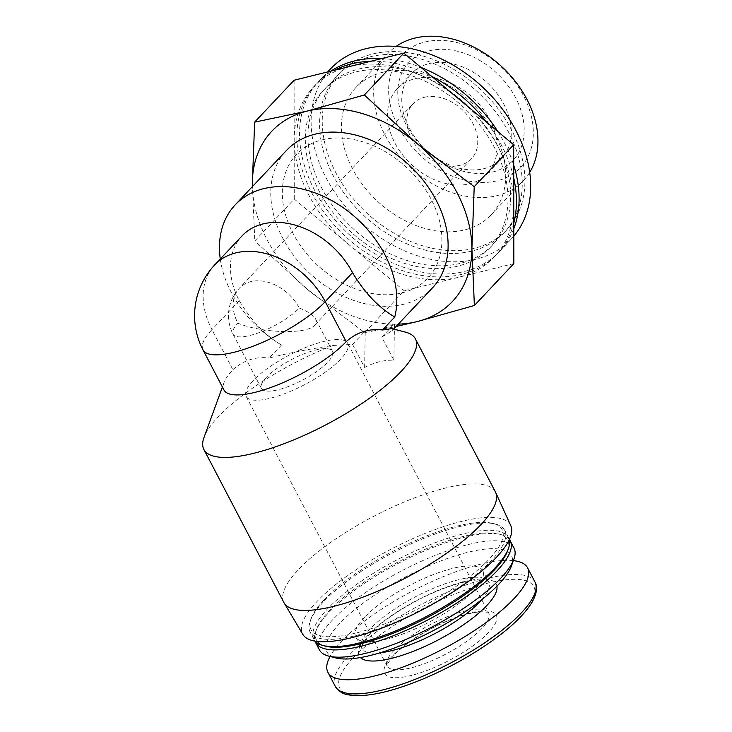<?xml version="1.0" encoding="UTF-8"?>
<svg xmlns="http://www.w3.org/2000/svg" width="732" height="732" viewBox="0 0 732 732"><rect width="100%" height="100%" fill="white"/><g stroke="black" fill="none" stroke-linecap="round" stroke-linejoin="round"><path stroke-width="0.55" stroke-dasharray="3.66 2.75" d="M424.505 97.264A40.104 29.39 43.3 0 1 468.334 116.406A40.104 29.39 43.3 0 1 471.463 158.762A40.104 29.39 43.3 0 1 422.126 152.659A40.104 29.39 43.3 0 1 413.095 103.77A40.104 29.39 43.3 0 1 424.505 97.264M299.278 308.044C308.007 311.484 313.433 315.108 315.547 318.914C316.727 321.202 316.434 323.297 314.687 325.182C307.294 334.533 262.834 333.399 237.891 323.224A40.104 29.39 43.3 0 1 239.401 288.143A40.104 29.39 43.3 0 1 250.811 281.637A40.104 29.39 43.3 0 1 299.278 308.044A40.104 11.657 -27.6 0 1 261.507 331.697A40.104 11.657 -27.6 0 1 233.05 334.213A40.104 11.657 -27.6 0 1 237.891 323.224M432.411 287.941A100.247 73.484 43.3 0 1 309.05 272.679A100.247 73.484 43.3 0 1 286.468 150.453M220.277 259A100.247 73.484 43.3 0 0 281.481 345.019L269.257 357.994C288.115 353.144 309.362 348.972 332.978 345.477L352.55 344.369L364.627 367.464C374.418 362.313 384.163 359.906 393.862 360.236L381.784 337.141L391.73 330.946L392.526 330.269L392.004 328.586M381.784 337.141L394.493 323.645C384.684 329.327 374.949 331.742 365.259 330.882L352.55 344.369M332.978 345.477A119.343 34.697 -27.6 0 0 218.292 416.755A119.343 34.697 -27.6 0 0 203.99 437.498M405.519 332.145A119.343 34.697 -27.6 0 0 391.73 330.946M495.399 491.886A119.343 34.697 -27.6 0 0 410.698 499.37A119.343 34.697 -27.6 0 0 298.281 569.771A119.343 34.697 -27.6 0 0 283.87 602.463M281.481 345.019C265.432 335.659 251.351 320.872 239.245 300.66A73.996 54.232 43.3 0 1 242.027 235.914M294.273 199.049L349.21 244.891A124.12 90.978 43.3 0 1 294.191 139.647L294.273 199.049L254.809 240.947L307.349 289.332L364.682 332.621L404.146 290.732L513.846 263.602M294.108 80.236L294.191 139.647A124.12 90.978 43.3 0 1 313.635 86.806A124.12 90.978 43.3 0 1 348.954 66.676A124.12 90.978 43.3 0 1 458.744 98.948A124.12 90.978 43.3 0 1 513.763 204.191A124.12 90.978 43.3 0 1 494.32 257.033A124.12 90.978 43.3 0 1 459.001 277.163A124.12 90.978 43.3 0 1 349.21 244.891L404.146 290.732M370.731 61.287A124.12 90.978 43.3 0 1 431.569 76.274M486.588 122.18A124.12 90.978 43.3 0 1 513.727 177.986M513.791 223.15A124.12 90.978 43.3 0 1 496.991 254.196A124.12 90.978 43.3 0 1 344.269 235.301A124.12 90.978 43.3 0 1 316.306 83.97A124.12 90.978 43.3 0 1 334.542 70.235M355.862 71.937A114.567 83.979 43.3 0 1 481.098 126.645A114.567 83.979 43.3 0 1 490.047 247.645A114.567 83.979 43.3 0 1 349.063 230.205A114.567 83.979 43.3 0 1 323.26 90.521A114.567 83.979 43.3 0 1 355.862 71.937M358.534 69.101A114.567 83.979 43.3 0 1 483.77 123.809A114.567 83.979 43.3 0 1 492.718 244.808A114.567 83.979 43.3 0 1 351.735 227.368A114.567 83.979 43.3 0 1 325.932 87.684A114.567 83.979 43.3 0 1 358.534 69.101M381.784 58.551A124.12 90.978 43.3 0 1 420.937 67.408M497.888 131.604A124.12 90.978 43.3 0 1 513.708 165.203M513.8 228.686A124.12 90.978 43.3 0 1 499.663 251.36A124.12 90.978 43.3 0 1 346.941 232.465A124.12 90.978 43.3 0 1 318.978 81.133A124.12 90.978 43.3 0 1 330.846 71.15M513.809 236.18A124.12 90.978 43.3 0 1 511.247 239.062A124.12 90.978 43.3 0 1 358.515 220.176A124.12 90.978 43.3 0 1 330.562 68.845M370.118 56.803A114.567 83.979 43.3 0 1 495.354 111.52A114.567 83.979 43.3 0 1 504.293 232.52A114.567 83.979 43.3 0 1 363.319 215.08A114.567 83.979 43.3 0 1 337.507 75.396A114.567 83.979 43.3 0 1 370.118 56.803M372.789 53.967A114.567 83.979 43.3 0 1 498.025 108.684A114.567 83.979 43.3 0 1 506.965 229.683A114.567 83.979 43.3 0 1 365.991 212.243A114.567 83.979 43.3 0 1 340.179 72.559A114.567 83.979 43.3 0 1 372.789 53.967M382.397 72.367A92.882 68.076 43.3 0 1 483.925 116.717A92.882 68.076 43.3 0 1 491.181 214.805A92.882 68.076 43.3 0 1 376.889 200.669A92.882 68.076 43.3 0 1 355.972 87.428A92.882 68.076 43.3 0 1 382.397 72.367M252.32 184.089L254.809 240.947M364.682 332.621L396.094 326.481M322.117 139.858A90.228 66.127 43.3 0 1 441.918 239.822A90.228 66.127 43.3 0 1 322.3 269.403A90.228 66.127 43.3 0 1 322.117 139.858M398.3 324.139A124.12 90.978 43.3 0 1 307.349 289.332A124.12 90.978 43.3 0 1 252.366 186.66M529.703 172.349A92.882 68.076 43.3 0 1 523.417 180.594A92.882 68.076 43.3 0 1 409.124 166.448A92.882 68.076 43.3 0 1 388.207 53.216A92.882 68.076 43.3 0 1 396.058 46.436M424.734 42.063A81.783 59.942 43.3 0 1 533.326 132.675A81.783 59.942 43.3 0 1 424.899 159.494A81.783 59.942 43.3 0 1 424.734 42.063M429.3 50.81A71.471 52.384 43.3 0 1 524.203 129.994A71.471 52.384 43.3 0 1 429.446 153.427A71.471 52.384 43.3 0 1 429.3 50.81M203.011 349.914A73.996 21.512 152.4 0 1 211.951 329.647L232.895 369.715A73.996 21.512 -27.6 0 0 224.038 382.58A73.996 21.512 -27.6 0 0 223.965 389.991M232.895 369.715C243.39 360.309 255.514 356.402 269.257 357.994M392.187 656.256A63.016 18.318 -27.6 0 0 439.081 665.379A63.016 18.318 -27.6 0 0 489.992 611.339A63.016 18.318 -27.6 0 0 392.187 656.256M513.37 560.611A112.664 32.748 -27.6 0 0 341.487 641.36A112.664 32.748 -27.6 0 0 330.05 656.448M364.445 617.396A71.608 20.816 -27.6 0 0 355.798 637.023A71.608 20.816 -27.6 0 0 428.897 622.292A71.608 20.816 -27.6 0 0 482.717 570.667A71.608 20.816 -27.6 0 0 431.898 575.16A71.608 20.816 -27.6 0 0 364.445 617.396M511.384 566.056A104.072 30.25 -27.6 0 0 451.47 557.098A104.072 30.25 -27.6 0 0 339.602 623.545A104.072 30.25 -27.6 0 0 335.649 657.922M514.02 548.122A109.8 31.915 -27.6 0 0 436.098 555.012A109.8 31.915 -27.6 0 0 332.676 619.775A109.8 31.915 -27.6 0 0 319.417 649.86M509.371 539.502A109.8 31.915 -27.6 0 0 501.118 534.644A109.8 31.915 -27.6 0 0 417.231 554.106A109.8 31.915 -27.6 0 0 328.869 612.483A109.8 31.915 -27.6 0 0 315.712 631.57A109.8 31.915 -27.6 0 0 314.998 641.122M507.569 550.903A107.888 31.366 -27.6 0 0 498.739 534.012A107.888 31.366 -27.6 0 0 416.307 553.145A107.888 31.366 -27.6 0 0 329.482 610.506A107.888 31.366 -27.6 0 0 316.553 629.255A107.888 31.366 -27.6 0 0 325.383 646.146M509.298 539.649A109.8 31.915 -27.6 0 0 508.52 537.59A109.8 31.915 -27.6 0 0 430.599 544.48A109.8 31.915 -27.6 0 0 327.167 609.253A109.8 31.915 -27.6 0 0 313.909 639.329A109.8 31.915 -27.6 0 0 315.153 641.15M323.361 601.96A109.8 31.915 -27.6 0 0 310.212 621.047A109.8 31.915 -27.6 0 0 310.103 632.045A109.8 31.915 -27.6 0 0 422.19 609.463A109.8 31.915 -27.6 0 0 504.714 530.307A109.8 31.915 -27.6 0 0 495.619 524.121A109.8 31.915 -27.6 0 0 411.723 543.583A109.8 31.915 -27.6 0 0 323.361 601.96M323.974 599.984A107.888 31.366 -27.6 0 0 311.054 618.732A107.888 31.366 -27.6 0 0 421.092 607.35A107.888 31.366 -27.6 0 0 493.24 523.49A107.888 31.366 -27.6 0 0 410.808 542.613A107.888 31.366 -27.6 0 0 323.974 599.984M510.79 525.677A117.34 34.111 -27.6 0 0 428.101 532.237A117.34 34.111 -27.6 0 0 316.736 601.768A117.34 34.111 -27.6 0 0 302.838 634.397M393.862 360.236L394.392 329.217M394.411 328.275L394.493 323.645M364.627 367.464L365.259 330.882M414.834 78.763A61.918 45.384 43.3 0 1 482.516 108.327A61.918 45.384 43.3 0 1 487.347 173.722A61.918 45.384 43.3 0 1 411.155 164.297A61.918 45.384 43.3 0 1 397.211 88.801A61.918 45.384 43.3 0 1 414.834 78.763M429.08 63.629A61.918 45.384 43.3 0 1 496.763 93.202A61.918 45.384 43.3 0 1 501.603 158.597A61.918 45.384 43.3 0 1 425.411 149.172A61.918 45.384 43.3 0 1 411.457 73.676A61.918 45.384 43.3 0 1 429.08 63.629M253.089 380.722A57.288 16.653 -27.6 0 0 246.172 396.415A57.288 16.653 -27.6 0 0 304.658 384.639A57.288 16.653 -27.6 0 0 347.709 343.335A57.288 16.653 -27.6 0 0 307.056 346.931A57.288 16.653 -27.6 0 0 253.089 380.722M266.247 377.465A40.104 11.657 -27.6 0 0 261.406 388.454A40.104 11.657 -27.6 0 0 302.343 380.21A40.104 11.657 -27.6 0 0 332.484 351.296A40.104 11.657 -27.6 0 0 304.018 353.812A40.104 11.657 -27.6 0 0 266.247 377.465M239.245 300.66L211.951 329.647A73.996 54.232 43.3 0 1 214.723 264.902M352.961 658.105A109.507 31.833 -27.6 0 0 434.46 673.962A109.507 31.833 -27.6 0 0 522.932 580.046A109.507 31.833 -27.6 0 0 352.961 658.105M534.964 581.986A112.664 32.748 -27.6 0 0 455.011 589.059A112.664 32.748 -27.6 0 0 348.88 655.515A112.664 32.748 -27.6 0 0 335.274 686.378M496.927 586.204A77.336 22.482 -27.6 0 0 444.507 587.851A77.336 22.482 -27.6 0 0 368.525 634.681A77.336 22.482 -27.6 0 0 360.446 657.556M481.812 599.618A71.608 20.816 -27.6 0 0 488.637 582.004A71.608 20.816 -27.6 0 0 437.828 586.497A71.608 20.816 -27.6 0 0 370.374 628.733A71.608 20.816 -27.6 0 0 361.727 648.351A71.608 20.816 -27.6 0 0 380.082 652.798M394.026 650.309A57.288 16.653 -27.6 0 0 387.109 666.01A57.288 16.653 -27.6 0 0 445.596 654.225A57.288 16.653 -27.6 0 0 488.647 612.922A57.288 16.653 -27.6 0 0 447.993 616.518A57.288 16.653 -27.6 0 0 394.026 650.309M314.687 325.182L471.463 158.762M261.406 388.454L233.05 334.213A40.104 40.104 0 0 1 239.401 288.143L413.095 103.77M392.526 330.269L393.697 329.034M494.32 257.033L496.991 254.196M313.635 86.806L316.306 83.97M490.047 247.645L492.718 244.808M323.26 90.521L325.932 87.684M499.663 251.36L511.247 239.062M318.978 81.133L327.634 71.946M504.293 232.52L506.965 229.683M337.507 75.396L340.179 72.559M491.181 214.805L523.417 180.594M355.972 87.428L388.207 53.216M224.038 382.58L222.409 387.027M355.798 637.023L361.59 647.774C361.965 647.884 359.293 646.264 370.154 633.747C380.997 622.484 396.717 611.366 417.304 600.396C432.594 592.453 446.923 586.671 460.3 583.047C468.919 580.796 475.827 579.753 481.034 579.927C490.925 580.979 487.713 582.077 488.637 582.004L482.717 570.667M316.553 629.255L315.712 631.57M498.739 534.012L501.118 534.644M508.52 537.59L504.714 530.307M313.909 639.329L310.103 632.045M311.054 618.732L310.212 621.047M493.24 523.49L495.619 524.121M487.347 173.722L501.603 158.597M397.211 88.801L411.457 73.676M246.172 396.415L387.137 666.065C388.729 665.132 382.598 669.579 393.816 655.323C402.527 646.264 415.236 637.27 431.953 628.358C443.748 622.227 454.865 617.68 465.323 614.706C472.479 612.739 478.225 611.76 482.58 611.787L488.683 612.977L347.709 343.335M332.484 351.296L315.547 318.914"/><path stroke-width="1.1" d="M220.277 259A100.247 73.484 43.3 0 1 235.164 204.914L286.468 150.453A100.247 73.484 43.3 0 1 314.998 134.185A100.247 73.484 43.3 0 1 424.578 182.067A100.247 73.484 43.3 0 1 432.411 287.941L393.697 329.034M235.164 204.914A100.247 73.484 43.3 0 1 263.694 188.655A100.247 73.484 43.3 0 1 360.428 222.006A100.247 73.484 43.3 0 1 394.758 317.002L382.534 329.976C368.708 328.403 356.585 332.31 346.172 341.698L325.228 301.63A73.996 21.512 152.4 0 1 234.066 352.275A73.996 21.512 152.4 0 1 203.011 349.914A73.996 73.996 0 0 1 214.723 264.902A73.996 54.232 43.3 0 1 325.228 301.63L352.522 272.652C364.609 292.818 378.682 307.605 394.758 317.002M222.409 387.027L203.99 437.498A119.343 34.697 -27.6 0 0 203.871 449.457A119.343 34.697 -27.6 0 0 325.713 424.908A119.343 34.697 -27.6 0 0 415.401 338.87A119.343 34.697 -27.6 0 0 405.519 332.145L392.004 328.586L382.534 329.976M203.871 449.457L283.87 602.463A119.343 34.697 -27.6 0 0 284.135 602.948A119.343 34.697 -27.6 0 0 405.702 577.923A119.343 34.697 -27.6 0 0 495.637 492.38A119.343 34.697 -27.6 0 0 495.399 491.886L415.401 338.87M214.723 264.902L242.027 235.914A73.996 54.232 43.3 0 1 352.522 272.652M396.094 326.481L417.13 321.604L474.382 305.491L513.846 263.602L513.681 144.79L403.808 53.107L294.108 80.236L254.645 122.134L252.32 184.089A124.12 90.978 43.3 0 1 307.092 111.118L254.645 122.134M334.542 70.235A124.12 90.978 43.3 0 1 351.625 63.84A124.12 90.978 43.3 0 1 370.731 61.287M431.569 76.274A124.12 90.978 43.3 0 1 486.588 122.18M513.727 177.986A124.12 90.978 43.3 0 1 513.791 223.15M330.846 71.15A124.12 90.978 43.3 0 1 354.297 61.003A124.12 90.978 43.3 0 1 381.784 58.551M420.937 67.408A124.12 90.978 43.3 0 1 497.888 131.604M513.708 165.203A124.12 90.978 43.3 0 1 513.8 228.686M327.634 71.946L330.562 68.845A124.12 90.978 43.3 0 1 365.881 48.715A124.12 90.978 43.3 0 1 499.956 105.92A124.12 90.978 43.3 0 1 513.809 236.18M474.382 305.491L471.902 248.633L474.217 186.678L416.883 143.39L364.344 94.995L403.808 53.107M364.344 94.995L307.092 111.118A124.12 90.978 43.3 0 1 416.883 143.39A124.12 90.978 43.3 0 1 471.902 248.633A124.12 90.978 43.3 0 1 417.13 321.604A124.12 90.978 43.3 0 1 398.3 324.139M474.217 186.678L513.681 144.79M252.366 186.66A124.12 90.978 43.3 0 1 252.32 184.089M396.058 46.436A92.882 68.076 43.3 0 1 414.641 38.146A92.882 68.076 43.3 0 1 511.75 77.052A92.882 68.076 43.3 0 1 529.703 172.349M203.011 349.914L223.965 389.991A73.996 21.512 -27.6 0 0 276.476 385.343A73.996 21.512 -27.6 0 0 346.172 341.698M330.05 656.448A112.664 32.748 -27.6 0 0 327.881 672.232A112.664 32.748 -27.6 0 0 442.897 649.064A112.664 32.748 -27.6 0 0 527.562 567.84A112.664 32.748 -27.6 0 0 513.37 560.611M314.998 641.122A109.8 31.915 -27.6 0 0 315.602 642.568L319.417 649.86A109.8 31.915 -27.6 0 0 328.503 656.046L335.649 657.922A104.072 30.25 -27.6 0 0 433.271 630.655A104.072 30.25 -27.6 0 0 511.384 566.056L513.91 559.12A109.8 31.915 -27.6 0 0 514.02 548.122L510.213 540.829A109.8 31.915 -27.6 0 0 509.371 539.502M328.503 656.046A109.8 31.915 -27.6 0 0 431.505 627.269A109.8 31.915 -27.6 0 0 513.91 559.12M315.602 642.568A109.8 31.915 -27.6 0 0 427.698 619.986A109.8 31.915 -27.6 0 0 510.213 540.829M315.153 641.15A109.8 31.915 -27.6 0 0 323.004 645.523L325.383 646.146A107.888 31.366 -27.6 0 0 426.591 617.872A107.888 31.366 -27.6 0 0 507.569 550.903L508.411 548.588A109.8 31.915 -27.6 0 0 509.298 539.649M323.004 645.523A109.8 31.915 -27.6 0 0 426.006 616.747A109.8 31.915 -27.6 0 0 508.411 548.588M284.135 602.948L302.838 634.397A117.34 34.111 -27.6 0 0 422.364 609.783A117.34 34.111 -27.6 0 0 510.79 525.677L495.637 492.38M394.392 329.217L394.411 328.275M534.964 581.986C537.681 586.698 536.885 593.14 532.576 601.311C526.976 611.129 516.71 621.907 501.768 633.665C478.838 651.379 452.522 666.523 422.822 679.095C390.339 692.408 365.561 697.669 348.487 694.851C342.951 694.11 338.55 691.292 335.274 686.378A112.664 32.748 -27.6 0 0 450.29 663.21A112.664 32.748 -27.6 0 0 534.964 581.986L527.562 567.84M360.446 657.556A77.336 22.482 -27.6 0 0 438.139 639.96A77.336 22.482 -27.6 0 0 496.927 586.204M380.082 652.798A71.608 20.816 -27.6 0 0 481.812 599.618M335.274 686.378L327.881 672.232"/></g></svg>

